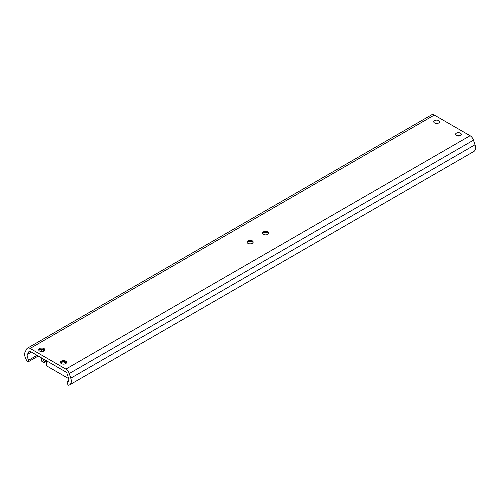 <?xml version="1.0" encoding="UTF-8"?>
<svg xmlns="http://www.w3.org/2000/svg" width="500" height="500" viewBox="0 0 500 500"><rect width="100%" height="100%" fill="white"/><g stroke="black" fill="none" stroke-linecap="round" stroke-linejoin="round"><path stroke-width="0.75" d="M460.475 135.556A2.9 1.675 180 0 1 457.312 135.919A2.9 1.675 180 0 1 455.519 134.369A2.9 1.675 180 0 1 458.425 132.694A2.9 1.675 180 0 1 461.325 134.369A2.9 1.675 180 0 1 460.475 135.556M456.925 135.806A2.9 1.675 180 0 1 459.919 135.806M438.706 122.987A2.9 1.675 180 0 1 435.544 123.35A2.9 1.675 180 0 1 433.756 121.806A2.9 1.675 180 0 1 436.656 120.125A2.9 1.675 180 0 1 439.556 121.806A2.9 1.675 180 0 1 438.706 122.987M435.163 123.238A2.9 1.675 180 0 1 438.15 123.238M247.106 242.512A3.081 1.775 180 0 1 247.919 241.688A3.081 1.775 180 0 1 252.269 241.688A3.081 1.775 180 0 1 253.081 242.512M247.306 242.188A5.544 3.2 180 0 1 252.881 242.188M252.269 243.337A3.081 1.775 180 0 1 248.912 243.725A3.081 1.775 180 0 1 247.013 242.081A3.081 1.775 180 0 1 250.094 240.306A3.081 1.775 180 0 1 253.169 242.081A3.081 1.775 180 0 1 252.269 243.337M262.656 233.538A3.081 1.775 180 0 1 263.463 232.712A3.081 1.775 180 0 1 267.819 232.712A3.081 1.775 180 0 1 268.625 233.538M262.85 233.212A5.544 3.2 180 0 1 268.425 233.212M267.819 234.363A3.081 1.775 180 0 1 264.462 234.75A3.081 1.775 180 0 1 262.562 233.106A3.081 1.775 180 0 1 265.637 231.331A3.081 1.775 180 0 1 268.719 233.106A3.081 1.775 180 0 1 267.819 234.363M60.544 362.788A3.081 1.775 180 0 1 61.356 361.962A3.081 1.775 180 0 1 65.706 361.962A3.081 1.775 180 0 1 66.519 362.788M60.744 362.469A5.544 3.2 180 0 1 66.319 362.469M65.706 363.619A3.081 1.775 180 0 1 62.35 364A3.081 1.775 180 0 1 60.45 362.356A3.081 1.775 180 0 1 63.531 360.581A3.081 1.775 180 0 1 66.606 362.356A3.081 1.775 180 0 1 65.706 363.619M38.775 350.225A3.081 1.775 180 0 1 39.588 349.4A3.081 1.775 180 0 1 43.944 349.4A3.081 1.775 180 0 1 44.75 350.225M38.975 349.9A5.544 3.2 180 0 1 44.55 349.9M43.944 351.05A3.081 1.775 180 0 1 40.587 351.438A3.081 1.775 180 0 1 38.688 349.794A3.081 1.775 180 0 1 41.762 348.013A3.081 1.775 180 0 1 44.844 349.794A3.081 1.775 180 0 1 43.944 351.05M27.894 362.006L28.944 360.006A4.4 2.537 60 0 1 27.444 354.369L28.956 351.488A1.756 1.013 60 0 1 29.206 351.219A1.756 1.013 60 0 1 30.087 351.306L65.881 371.975A1.756 1.013 60 0 1 67.006 373.456L68.525 378.088A4.4 2.537 60 0 1 67.906 381.788A4.4 2.537 60 0 1 67.019 381.987L68.069 385.2A7.912 4.569 -120 0 0 69.662 384.831L473.888 151.456A7.912 4.569 -120 0 0 475 144.8L473.481 140.169A5.275 3.044 -120 0 0 470.1 135.725L434.306 115.062A5.275 3.044 -120 0 0 431.669 114.8L27.45 348.175A5.275 3.044 -120 0 0 26.706 348.969L25.188 351.85A7.912 4.569 -120 0 0 27.894 362.006L38.25 356.025M69.662 384.831A7.912 4.569 -120 0 0 70.781 378.175L69.262 373.544A5.275 3.044 -120 0 0 65.881 369.1L30.087 348.438A5.275 3.044 -120 0 0 27.45 348.175M28.944 360.006L37.05 355.331M67.019 381.987L68.525 381.119M43.156 349.569L42.806 349.769A1.981 1.144 -120 0 0 44.156 350.913M41.337 349.475A0.881 0.506 -120 0 0 41.337 349.544L41.431 350.588A4.4 2.537 -120 0 1 41.925 351.569M66.237 363.206L64.256 362.062M41.337 357.806L41.337 360.319A0.881 0.506 -120 0 0 41.956 361.394L43.825 362.469A0.881 0.506 -120 0 0 44.262 362.512A0.881 0.506 -120 0 0 44.444 362.113L44.312 361.525L46.05 360.525M42.806 349.769L42.488 349.494M43.406 359A2.988 1.725 -120 0 0 44.312 361.525M46.975 362.45L46.312 362.975L46.312 364.988A0.881 0.506 -120 0 0 46.931 366.062L67.688 378.044A0.881 0.506 -120 0 0 68.131 378.088A0.881 0.506 -120 0 0 68.312 377.688L68.312 377.431M46.444 362.756A2.988 1.725 -120 0 0 46.731 362.644A2.988 1.725 -120 0 0 47.356 361.275M457.013 135.838A2.812 1.625 180 0 1 459.831 135.838M435.25 123.269A2.812 1.625 180 0 1 438.062 123.269M30.087 348.438L434.306 115.062M27.444 354.369L31.412 352.075M28.956 351.488L29.562 351.138M70.781 378.175L475 144.8M69.262 373.544L473.481 140.169M65.881 369.1L470.1 135.725M46.438 360.75L44.444 361.9M44.444 362.113L46.625 360.856M44.262 362.512L46.881 361.006M68.131 378.088L68.463 377.894M46.988 362.438L46.4 362.775"/></g></svg>
